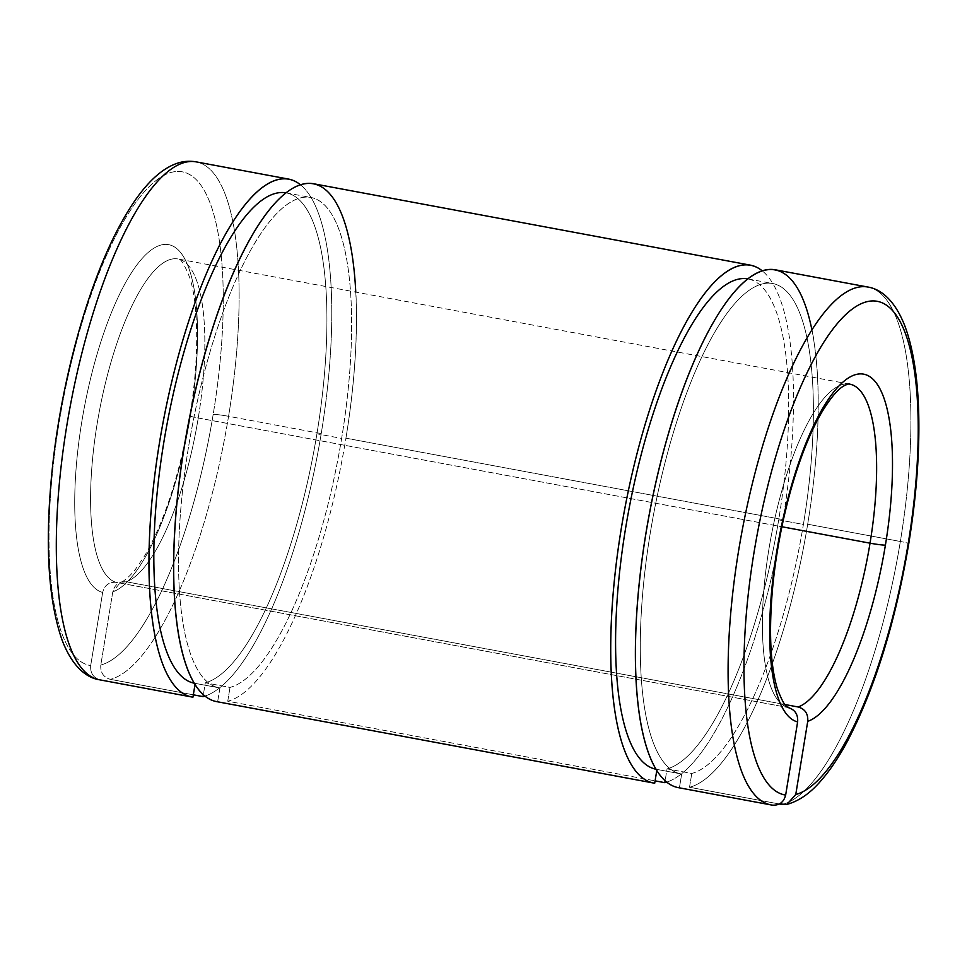 <?xml version="1.0" encoding="UTF-8"?>
<svg xmlns="http://www.w3.org/2000/svg" width="967" height="967" viewBox="0 0 967 967"><rect width="100%" height="100%" fill="white"/><g stroke="black" fill="none" stroke-linecap="round" stroke-linejoin="round"><path stroke-width="0.73" stroke-dasharray="4.83 3.63" d="M100.798 665.018A251.082 75.16 100.6 0 0 213.187 414.36A12.353 0.858 -170.7 0 1 228.563 416.306A263.435 78.859 -79.4 0 1 110.383 679.354C103.469 677.299 100.266 672.524 100.798 665.018L112.776 591.852L120.561 582.267L126.363 581.796A164.644 49.293 100.6 0 0 198.247 417.998L781.88 526.749L198.247 417.998A12.353 0.858 -170.7 0 1 189.846 415.786A12.353 0.858 -170.7 0 1 190.451 415.629A176.997 52.98 -79.4 0 1 112.776 591.852A176.997 52.98 100.6 0 0 190.451 415.629A176.997 52.98 100.6 0 0 166.336 244.397A176.997 52.98 100.6 0 0 83.694 410.854A176.997 52.98 100.6 0 0 102.671 592.42L90.693 665.574A251.082 75.16 -79.4 0 1 60.921 412.123A251.082 75.16 -79.4 0 1 178.291 171.437A251.082 75.16 -79.4 0 1 213.187 414.36A251.082 75.16 -79.4 0 1 100.798 665.018C100.266 672.524 103.469 677.299 110.383 679.354A263.435 78.859 100.6 0 0 228.563 416.306L321.225 433.579A263.435 78.859 -79.4 0 1 205.089 696.035A263.435 78.859 100.6 0 0 321.225 433.579A263.435 78.859 100.6 0 0 300.374 184.709A263.435 78.859 -79.4 0 1 321.225 433.579L228.563 416.306A263.435 78.859 100.6 0 0 195.975 161.84A263.435 78.859 -79.4 0 1 228.563 416.306A12.353 0.858 9.3 0 0 213.187 414.36A251.082 75.16 100.6 0 0 178.291 171.437A251.082 75.16 100.6 0 0 60.921 412.123A251.082 75.16 100.6 0 0 90.693 665.574C90.173 673.092 93.364 677.879 100.278 679.922L192.941 697.183L100.278 679.922C93.364 677.879 90.173 673.092 90.693 665.574L102.671 592.42A176.997 52.98 -79.4 0 1 83.694 410.854A176.997 52.98 -79.4 0 1 166.336 244.397A176.997 52.98 -79.4 0 1 190.451 415.629A12.353 0.858 9.3 0 0 189.846 415.786A12.353 0.858 9.3 0 0 198.247 417.998A164.644 49.293 100.6 0 0 177.88 258.951A164.644 49.293 -79.4 0 1 198.247 417.998A164.644 49.293 -79.4 0 1 126.363 581.796L784.89 704.508L126.363 581.796C119.207 581.227 114.674 584.576 112.776 591.852L100.798 665.018M193.327 694.814L110.383 679.354L193.327 694.814M205.306 682.811A249.438 74.664 100.6 0 0 316.922 433.808L341.629 438.414A249.438 74.664 -79.4 0 1 230.013 687.416L205.306 682.811L203.384 694.56L205.306 682.811L230.013 687.416A249.438 74.664 100.6 0 0 341.629 438.414A249.438 74.664 100.6 0 0 306.974 197.087A249.438 74.664 100.6 0 0 190.39 436.129A249.438 74.664 100.6 0 0 219.908 687.984L217.648 701.788L654.695 783.234L217.648 701.788L219.908 687.984A249.438 74.664 -79.4 0 1 219.4 687.888A249.438 74.664 -79.4 0 1 191.684 428.997A249.438 74.664 -79.4 0 1 310.782 197.461A249.438 74.664 -79.4 0 1 341.629 438.414L316.922 433.808A249.438 74.664 100.6 0 0 286.075 192.856A249.438 74.664 100.6 0 0 285.845 192.82A249.438 74.664 -79.4 0 1 316.922 433.808A249.438 74.664 -79.4 0 1 205.306 682.811M355.771 292.094A263.435 78.859 -79.4 0 1 345.932 438.184A263.435 78.859 -79.4 0 1 227.753 701.22L655.094 780.852L227.753 701.22A263.435 78.859 100.6 0 0 345.932 438.184L782.98 519.617A263.435 78.859 -79.4 0 1 666.855 782.085A263.435 78.859 100.6 0 0 782.98 519.617A263.435 78.859 100.6 0 0 762.129 270.76A263.435 78.859 -79.4 0 1 782.98 519.617L345.932 438.184A263.435 78.859 100.6 0 0 313.344 183.706M667.061 768.862A249.438 74.664 100.6 0 0 778.689 519.859L803.396 524.465A249.438 74.664 -79.4 0 1 691.78 773.467L667.061 768.862L665.139 780.611L667.061 768.862L691.78 773.467A249.438 74.664 100.6 0 0 803.396 524.465A249.438 74.664 100.6 0 0 768.741 283.126A249.438 74.664 100.6 0 0 652.145 522.168A249.438 74.664 100.6 0 0 681.675 774.023L679.414 787.827L772.077 805.1L679.414 787.827L681.675 774.023A249.438 74.664 -79.4 0 1 681.155 773.938A249.438 74.664 -79.4 0 1 653.438 515.048A249.438 74.664 -79.4 0 1 772.536 283.512A249.438 74.664 -79.4 0 1 803.396 524.465L778.689 519.859A249.438 74.664 100.6 0 0 747.829 278.907A249.438 74.664 100.6 0 0 747.612 278.859A249.438 74.664 -79.4 0 1 778.689 519.859A249.438 74.664 -79.4 0 1 667.061 768.862M811.869 329.723A263.435 78.859 -79.4 0 1 807.687 524.223A263.435 78.859 -79.4 0 1 689.519 787.271L779.329 804L689.519 787.271A263.435 78.859 100.6 0 0 807.687 524.223L900.35 541.484A263.435 78.859 -79.4 0 1 782.182 804.532A263.435 78.859 100.6 0 0 900.35 541.484A12.353 0.858 -170.7 0 1 908.75 543.696A12.353 0.858 9.3 0 0 900.35 541.484A263.435 78.859 100.6 0 0 867.762 287.018A263.435 78.859 -79.4 0 1 900.35 541.484L807.687 524.223A263.435 78.859 100.6 0 0 775.099 269.757M116.258 582.364A164.644 49.293 -79.4 0 1 99.674 409.585A164.644 49.293 -79.4 0 1 177.88 258.951A164.644 49.293 100.6 0 0 99.674 409.585A164.644 49.293 100.6 0 0 116.258 582.364C109.09 581.783 104.557 585.144 102.671 592.42C104.557 585.144 109.09 581.783 116.258 582.364L788.045 707.542L116.258 582.364M849.667 384.129A164.644 49.293 100.6 0 0 771.473 534.763A164.644 49.293 100.6 0 0 788.045 707.542A164.644 49.293 -79.4 0 1 771.473 534.763A164.644 49.293 -79.4 0 1 849.667 384.129L177.88 258.951C180.43 257.984 184.371 264.184 189.713 277.553C198.719 304.81 199.25 359.917 189.846 415.786C179.717 474.241 164.765 520.766 144.965 555.36L135.138 569.781C128.768 577.251 123.909 581.409 120.561 582.255M789.036 707.771L788.045 707.542L789.036 707.771M771.255 804.955A263.435 78.859 100.6 0 0 772.077 805.1L772.464 805.16M678.592 787.694A263.435 78.859 100.6 0 0 679.414 787.827M689.519 787.271L691.78 773.467L689.519 787.271M656.218 769.285A249.438 74.664 100.6 0 0 656.448 769.333A249.438 74.664 100.6 0 0 656.956 769.418L681.675 774.023L656.956 769.418A249.438 74.664 -79.4 0 1 656.218 769.285M656.823 770.276L656.956 769.418L656.823 770.276M216.826 701.655A263.435 78.859 100.6 0 0 217.648 701.788M227.753 701.22L230.013 687.416L227.753 701.22M194.464 683.246A249.438 74.664 100.6 0 0 194.681 683.282A249.438 74.664 100.6 0 0 195.201 683.379L219.908 687.984L195.201 683.379A249.438 74.664 -79.4 0 1 194.464 683.246M195.056 684.237L195.201 683.379L195.056 684.237M99.456 679.777A263.435 78.859 100.6 0 0 100.278 679.922M786.933 804.387L795.756 794.511M747.829 278.907L772.536 283.512M656.448 769.333L681.155 773.938M286.075 192.856L310.782 197.461M194.681 683.282L219.4 687.888"/><path stroke-width="1.45" d="M205.089 696.035A263.435 78.859 -79.4 0 1 203.046 696.627L193.327 694.814L203.046 696.627A263.435 78.859 100.6 0 0 205.089 696.035M666.855 782.085A263.435 78.859 -79.4 0 1 664.8 782.666L655.094 780.852L664.8 782.666A263.435 78.859 100.6 0 0 666.855 782.085M782.182 804.532L779.329 804L786.933 804.387L782.182 804.532M795.756 794.511L807.735 721.346C808.267 713.815 805.076 709.029 798.15 706.986L784.89 704.508L798.15 706.986A164.644 49.293 100.6 0 0 870.034 543.176L781.88 526.749L870.034 543.176A12.353 0.858 9.3 0 0 885.409 545.122A176.997 52.98 -79.4 0 1 807.735 721.346A176.997 52.98 100.6 0 0 885.409 545.122A12.353 0.858 -170.7 0 1 870.034 543.176A164.644 49.293 -79.4 0 1 798.15 706.986C805.076 709.029 808.267 713.815 807.735 721.346L795.756 794.511A251.082 75.16 100.6 0 0 908.146 543.853A12.353 0.858 9.3 0 0 908.75 543.696A12.353 0.858 -170.7 0 1 908.146 543.853A251.082 75.16 -79.4 0 1 795.756 794.511L786.933 804.387M870.034 543.176A164.644 49.293 100.6 0 0 849.667 384.129A164.644 49.293 -79.4 0 1 870.034 543.176M885.409 545.122A176.997 52.98 100.6 0 0 861.295 373.891A176.997 52.98 100.6 0 0 778.653 540.348A176.997 52.98 100.6 0 0 797.63 721.914C798.162 714.395 794.971 709.609 788.045 707.542C794.971 709.609 798.162 714.395 797.63 721.914A176.997 52.98 -79.4 0 1 778.653 540.348A176.997 52.98 -79.4 0 1 861.295 373.891A176.997 52.98 -79.4 0 1 885.409 545.122M908.146 543.853A251.082 75.16 100.6 0 0 873.249 300.93A251.082 75.16 100.6 0 0 755.88 541.617A251.082 75.16 100.6 0 0 785.651 795.079L797.63 721.914L785.651 795.079A251.082 75.16 -79.4 0 1 755.88 541.617A251.082 75.16 -79.4 0 1 873.249 300.93A251.082 75.16 -79.4 0 1 908.146 543.853M771.255 804.955L772.077 805.1C779.233 805.668 783.753 802.332 785.651 795.079C783.753 802.332 779.233 805.668 772.077 805.1A263.435 78.859 -79.4 0 1 771.255 804.955L678.592 787.694A263.435 78.859 100.6 0 1 649.316 514.275A263.435 78.859 100.6 0 1 775.099 269.757L867.762 287.018A263.435 78.859 100.6 0 0 741.979 531.548A263.435 78.859 100.6 0 0 771.255 804.955A263.435 78.859 -79.4 0 1 741.979 531.548A263.435 78.859 -79.4 0 1 867.762 287.018C881.227 289.085 895.116 300.761 904.882 326.048C912.993 347.83 917.586 376.199 918.65 411.168C919.81 451.722 916.498 495.89 908.75 543.696C895.394 622.446 875.014 688.166 847.612 740.867C838.667 757.62 829.42 771.328 819.859 782.001C809.633 793.677 798.657 801.147 786.933 804.399M679.414 787.827A263.435 78.859 -79.4 0 1 668.088 434.751A263.435 78.859 -79.4 0 1 811.869 329.723M747.612 278.859A249.438 74.664 100.6 0 0 628.731 510.443A249.438 74.664 100.6 0 0 656.218 769.285A249.438 74.664 -79.4 0 1 628.731 510.443A249.438 74.664 -79.4 0 1 747.612 278.859M665.139 780.611L664.8 782.666L665.139 780.611M762.129 270.76A263.435 78.859 100.6 0 0 628.429 490.366A263.435 78.859 100.6 0 0 654.695 783.234L656.823 770.276L654.695 783.234A263.435 78.859 -79.4 0 1 653.885 783.089A263.435 78.859 -79.4 0 1 624.609 509.669A263.435 78.859 -79.4 0 1 750.392 265.151A263.435 78.859 -79.4 0 1 762.129 270.76M750.392 265.151L313.344 183.706A263.435 78.859 100.6 0 0 187.562 428.236A263.435 78.859 100.6 0 0 216.826 701.655L653.885 783.089M217.648 701.788A263.435 78.859 -79.4 0 1 215.701 318.723A263.435 78.859 -79.4 0 1 355.771 292.094M285.845 192.82A249.438 74.664 100.6 0 0 166.977 424.392A249.438 74.664 100.6 0 0 194.464 683.246A249.438 74.664 -79.4 0 1 166.977 424.392A249.438 74.664 -79.4 0 1 285.845 192.82M203.384 694.56L203.046 696.627L203.384 694.56M300.374 184.709A263.435 78.859 100.6 0 0 166.675 404.327A263.435 78.859 100.6 0 0 192.941 697.183L195.056 684.237L192.941 697.183A263.435 78.859 -79.4 0 1 192.119 697.05A263.435 78.859 -79.4 0 1 162.855 423.631A263.435 78.859 -79.4 0 1 288.637 179.1A263.435 78.859 -79.4 0 1 300.374 184.709M100.278 679.922A263.435 78.859 -79.4 0 1 99.456 679.777C86.111 677.77 71.981 666.118 62.069 640.021C48.048 599.721 44.76 542.971 52.194 469.769C61.356 380.224 88.468 282.364 120.682 223.957C138.305 191.599 156.255 171.703 174.519 164.281C181.566 161.392 188.71 160.582 195.975 161.84A263.435 78.859 100.6 0 0 70.192 406.358A263.435 78.859 100.6 0 0 99.456 679.777A263.435 78.859 -79.4 0 1 70.192 406.358A263.435 78.859 -79.4 0 1 195.975 161.84L288.637 179.1M789.036 707.771C787.948 705.813 786.098 711.603 777.432 688.987C770.324 665.514 768.729 631.608 772.657 587.247C775.909 554.115 782.013 521.551 790.958 489.556C799.999 457.85 810.237 432.14 821.684 412.425C830.242 398.307 837.543 389.508 843.611 386.051C846.971 384.274 848.99 383.633 849.667 384.129M99.456 679.777L192.119 697.05"/></g></svg>
